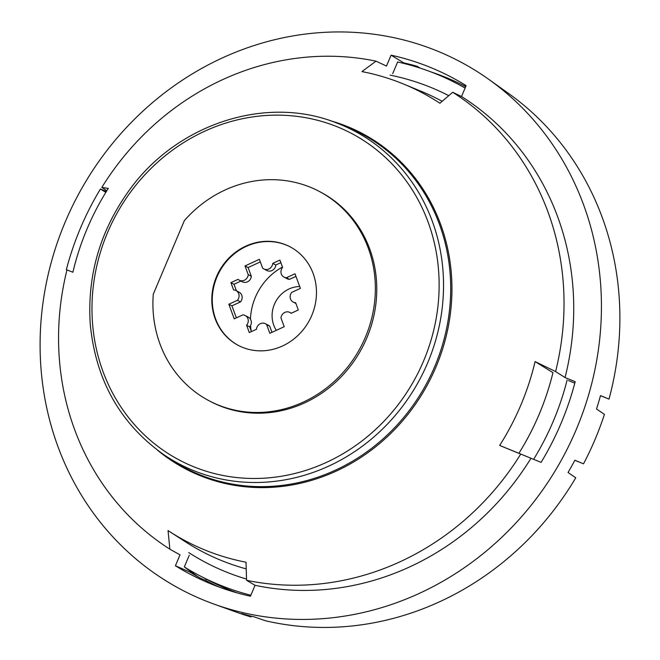 <?xml version="1.0" encoding="UTF-8"?>
<svg xmlns="http://www.w3.org/2000/svg" width="660" height="660" viewBox="0 0 660 660"><rect width="100%" height="100%" fill="white"/><g stroke="black" fill="none" stroke-linecap="round" stroke-linejoin="round"><path stroke-width="0.99" d="M237.493 592.985A277.646 256.327 117.6 0 1 207.966 580.024L199.435 575.561A277.646 256.327 -62.4 0 0 220.143 585.148A277.646 256.327 -62.4 0 0 250.858 595.237M465.094 88.06A277.646 256.327 -62.4 0 0 456.786 83.506A277.646 256.327 -62.4 0 0 436.087 73.92A277.646 256.327 -62.4 0 0 397.625 61.99M189.255 555.266L184.321 566.948A277.646 256.327 -62.4 0 0 199.435 575.561M390.151 75.133A263.159 242.954 117.6 0 1 430.452 87.26A263.159 242.954 117.6 0 1 448.767 95.667M567.146 379.896A263.159 242.954 117.6 0 1 533.618 459.335M246.526 579.076A263.159 242.954 117.6 0 1 188.752 552.601M282.48 267.028A58.451 53.963 -62.4 0 0 250.453 319.159M250.552 325.586A58.451 53.963 -62.4 0 0 251.171 330.883M299.689 286.531A27.835 25.699 -62.4 0 0 274.428 304.243A27.835 25.699 -62.4 0 0 276.325 330.33M175.411 565.76A280.739 259.182 -62.4 0 0 210.383 583.663A280.739 259.182 -62.4 0 0 250.445 596.211L255.049 585.304A195485.944 68482.87 -67.8 0 1 246.568 580.313A19064.562 6678.721 -67.8 0 1 246.032 562.229A253.399 233.945 -62.4 0 1 205.441 550.209A253.399 233.945 -62.4 0 1 169.57 531.572A253.399 233.945 -62.4 0 1 168.052 530.582A19064.562 7907.221 112 0 0 169.868 549.186A195485.944 81079.812 112 0 0 180.015 554.854L175.411 565.76L189.635 571.939A279.502 258.035 117.6 0 0 200.871 578.383A281739.694 116854.444 112 0 0 205.664 580.404A279.064 257.639 117.6 0 0 218.971 587.012M198.14 576.898L184.321 566.948M246.229 568.904A255.123 235.529 -62.4 0 1 185.51 541.852A149396.082 61963.564 -68 0 1 184.742 541.357L169.57 531.572M236.395 290.771L233.995 284.254L240.95 281.053M236.354 317.881L231.916 305.852L240.496 301.9A6.402 5.907 -62.4 0 0 239.11 292.19L236.024 290.582A6.402 5.907 117.6 0 1 237.418 300.292L228.838 304.243L234.226 318.862L242.797 314.911A6.402 5.907 117.6 0 1 245.223 315.538A6.402 5.907 117.6 0 1 246.609 325.248L249.298 332.558L256.476 329.257A6.402 5.907 117.6 0 1 265.435 323.738A6.402 5.907 117.6 0 1 266.623 324.58L269.849 333.316L284.196 326.708L280.978 317.971A6.402 5.907 117.6 0 1 289.938 312.46A6.402 5.907 117.6 0 1 291.126 313.302L298.303 309.994L295.614 302.684A6.402 5.907 117.6 0 1 293.188 302.057A6.402 5.907 117.6 0 1 291.802 292.347L300.382 288.395L294.995 273.776L286.415 277.728A6.402 5.907 117.6 0 1 283.998 277.101A6.402 5.907 117.6 0 1 282.612 267.391L279.914 260.081L272.745 263.381A6.402 5.907 117.6 0 1 263.777 268.9A6.402 5.907 117.6 0 1 262.589 268.059L259.372 259.322L245.025 265.93L248.242 274.667L251.32 276.276L248.102 267.539L260.329 261.913M251.427 331.576L249.686 326.857A6.402 5.907 -62.4 0 0 248.3 317.147L245.223 315.538M271.969 332.335L269.709 326.188A6.402 5.907 -62.4 0 0 268.521 325.355L265.435 323.738M283.998 277.101L287.075 278.71A6.402 5.907 -62.4 0 0 289.501 279.337L295.952 276.367M263.777 268.9L266.863 270.509A6.402 5.907 -62.4 0 0 275.822 264.998L280.871 262.672M248.242 274.667A6.402 5.907 117.6 0 1 239.275 280.178L242.36 281.795A6.402 5.907 -62.4 0 0 251.32 276.276M239.275 280.178A6.402 5.907 117.6 0 1 238.087 279.337L230.909 282.645L233.607 289.954A6.402 5.907 117.6 0 1 236.024 290.582M238.573 345.526A55.671 51.389 117.6 0 1 218.031 274.585A55.671 51.389 117.6 0 1 286.259 245.066A55.671 51.389 117.6 0 1 290.169 246.865M285.788 244.819A55.671 51.389 -62.4 0 0 217.495 274.469A55.671 51.389 -62.4 0 0 238.334 345.403A55.671 51.389 -62.4 0 0 309.672 319.885A55.671 51.389 -62.4 0 0 289.938 246.741A55.671 51.389 -62.4 0 0 285.788 244.819M153.285 294.187L184.371 220.597A118.297 109.213 -62.4 0 1 318.962 191.251A118.297 109.213 -62.4 0 1 360.913 346.69A118.297 109.213 -62.4 0 1 209.311 400.892A118.297 109.213 -62.4 0 1 153.285 294.187M318.962 191.251L320.38 191.994A118.297 109.213 117.6 0 1 362.332 347.432A118.297 109.213 117.6 0 1 210.738 401.635L209.311 400.892M518.867 453.354A149396.082 287.034 -157.9 0 0 499.661 445.442A19064.562 36.63 22.1 0 1 520.756 454.055A268.81 248.168 117.6 0 1 246.568 580.313M499.661 445.442A253.399 233.945 -62.4 0 0 535.087 361.573A149396.082 9913.984 23.7 0 1 552.956 372.652A255.123 235.529 -62.4 0 1 518.9 453.296M255.049 585.304A269.049 248.391 -62.4 0 0 530.962 458.263L541.101 462.371A280.739 259.182 -62.4 0 0 575.19 381.678L565.051 377.561A195485.944 12972.531 -156.3 0 0 555.605 371.563A19064.562 1265.129 -156.3 0 0 535.087 361.573M555.605 371.563A268.81 248.168 -62.4 0 0 452.719 92.284A195485.944 68482.87 -67.8 0 1 461.521 96.525L466.125 85.618A280.739 259.182 -62.4 0 0 391.091 55.168L386.488 66.074A195485.944 81079.812 112 0 0 376.018 61.157A19064.562 7907.221 112 0 0 361.936 71.593A253.399 233.945 -62.4 0 1 403.623 84.067L421.08 91.261A255.123 235.529 -62.4 0 1 442.175 101.31M403.623 84.067A253.399 233.945 -62.4 0 1 439.915 103.24A19064.562 6678.721 -67.8 0 1 452.719 92.284M376.018 61.157A268.81 248.168 -62.4 0 0 101.822 187.415A195485.944 12972.531 -156.3 0 0 106.854 190.699M169.868 549.186A268.81 248.168 117.6 0 1 66.982 269.899A19064.562 36.63 22.1 0 1 72.889 272.25A253.399 233.945 -62.4 0 1 108.314 188.38A19064.562 1265.129 -156.3 0 0 101.822 187.415M106.4 191.433L100.435 189.007L105.823 192.374M100.435 189.007A280.739 259.182 -62.4 0 0 66.346 269.709L66.965 269.957M65.224 221.983A298.518 275.591 117.6 0 1 413.127 42.562A298.518 275.591 117.6 0 1 488.763 79.357A298.518 275.591 117.6 0 1 564.976 453.42A298.518 275.591 117.6 0 1 214.269 604.189A298.518 275.591 117.6 0 1 65.224 221.983M565.051 377.561A269.049 248.391 -62.4 0 0 461.521 96.525M214.269 604.189L237.014 612.373A295.201 272.53 -62.4 0 0 250.998 616.943A327601.015 114765.577 112.2 0 1 241.816 613.594A296.662 273.875 -62.4 0 0 254.372 616.918A164132.001 68075.444 -68 0 0 265.312 620.722A295.201 272.53 -62.4 0 0 575.759 477.774A164132.009 10891.873 23.7 0 0 568.037 472.486A296.662 273.875 -62.4 0 0 574.86 460.243A327601.024 629.417 -157.9 0 1 583.539 463.823A295.201 272.53 -62.4 0 0 604.428 414.364A327600.999 21739.748 23.7 0 0 596.508 408.994A296.662 273.875 -62.4 0 0 600.509 395.604A164132.001 315.348 -157.9 0 1 608.99 399.11A295.201 272.53 -62.4 0 0 508.456 93.374L488.763 79.357M465.844 86.295A281739.694 98699.378 -67.8 0 0 464.838 85.635A279.502 258.035 117.6 0 1 465.877 86.204M405.339 63.822L391.091 55.168M431.137 71.973A279.064 257.639 117.6 0 1 465.721 86.575M420.115 68.096A281739.67 116854.435 112 0 0 417.186 66.297A279.502 258.035 117.6 0 0 404.588 63.071L405.875 63.954M398.203 62.114L397.65 61.925L392.716 73.606M520.756 454.055A195485.944 375.581 22.1 0 1 530.962 458.263M574.802 383.138L568.565 380.605M600.493 395.662L608.99 399.11M413.886 66.165L414.175 65.464M574.827 460.292L583.539 463.823M251.328 616.168L250.998 616.943M206.217 579.101L205.664 580.404M233.995 284.254L230.909 282.645M240.496 301.9L237.418 300.292M231.916 305.852L228.838 304.243M249.686 326.857L246.609 325.248M269.709 326.188L266.623 324.58M286.415 277.728L289.501 279.337M272.745 263.381L275.822 264.998M248.102 267.539L245.025 265.93M337.359 126.844A184.618 170.445 -62.4 0 0 92.788 326.254A184.618 170.445 -62.4 0 0 366.523 437.341A184.618 170.445 -62.4 0 0 337.359 126.844M339.842 124.237A188.1 173.654 -62.4 0 0 337.243 123.206C266.401 94.446 176.335 123.791 128.683 191.029C99.808 231.536 87.013 276.103 90.296 324.712C95.857 380.548 120.376 423.885 163.853 454.723A188.1 173.654 -62.4 0 0 193.537 470.58A188.1 173.654 -62.4 0 0 427.705 362.752A188.1 173.654 -62.4 0 0 339.842 124.237M163.853 454.723L169.801 458.749A188.917 174.405 -62.4 0 0 199.617 474.672A188.917 174.405 -62.4 0 0 435.385 364.98A188.917 174.405 -62.4 0 0 343.942 125.796L337.243 123.206M157.608 450.268A189.569 175.007 -62.4 0 0 199.996 475.604A189.569 175.007 -62.4 0 0 439.642 357.679A189.569 175.007 -62.4 0 0 330.008 120.615M465.168 87.887L456.786 83.506M291.349 313.195L289.938 312.46M295.903 303.476L293.188 302.057"/></g></svg>

